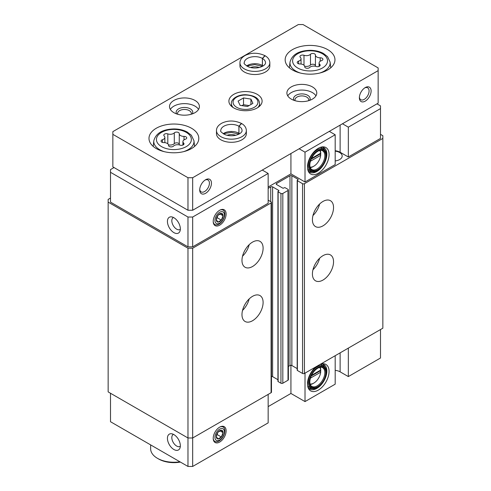 <?xml version="1.0" encoding="UTF-8"?>
<svg xmlns="http://www.w3.org/2000/svg" width="491" height="491" viewBox="0 0 491 491"><rect width="100%" height="100%" fill="white"/><g stroke="black" fill="none" stroke-linecap="round" stroke-linejoin="round"><path stroke-width="0.74" d="M310.435 378.125L320.684 372.209L320.684 370.042A9.795 5.653 120 0 0 319.623 367.372M310.036 383.974A9.795 5.653 120 0 0 313.823 383.084A9.795 5.653 120 0 0 320.684 372.209M310.435 161.244L320.684 155.328L320.684 153.155A9.795 5.653 120 0 0 319.623 150.485M310.036 167.087A9.795 5.653 120 0 0 313.823 166.204A9.795 5.653 120 0 0 320.684 155.328M340.116 352.857L340.116 371.834L348.334 376.579L348.334 348.113M348.334 376.579L380.5 358.007L380.5 329.541M316.081 366.734A15.264 8.813 120 0 0 308.201 387.933A15.264 8.813 120 0 0 325.914 382.072A15.264 8.813 120 0 0 322.133 363.8A15.264 8.813 120 0 0 320.482 364.193M335.187 355.705L335.187 384.171L305.015 401.589L305.015 373.123M340.116 371.834A9.298 5.37 0 0 0 335.187 370.349M268.16 406.603L290.93 393.457L305.015 401.589M110.5 393.254L110.5 421.72L187.979 466.45L192.675 466.45L268.16 422.868L268.16 394.402M380.5 108.591L380.5 138.413L348.334 156.985L348.334 127.163L380.5 108.591L380.5 105.878L376.978 103.846M297.19 368.606L291.869 365.531L291.869 175.76L297.976 179.283A0.663 0.381 0 0 1 297.976 179.823L297.386 180.166A0.663 0.381 0 0 0 297.19 180.436L297.19 370.208A0.663 0.381 0 0 0 297.386 370.478L302.554 373.461A1.326 0.767 0 0 0 304.432 373.461L382.851 328.191L382.851 135.7L380.5 134.35M291.869 365.531A1.326 0.767 0 0 0 289.991 365.531L289.991 175.76L276.611 183.487A1.326 0.767 0 0 0 276.218 184.027A1.326 0.767 0 0 0 276.611 184.567L276.611 183.487M288.383 366.458L289.991 365.531M277.943 379.721L272.615 376.646L272.615 186.875L278.722 190.398A0.663 0.381 0 0 1 278.722 190.938L278.133 191.281A0.663 0.381 0 0 0 277.943 191.551L277.943 381.323A0.663 0.381 0 0 0 278.133 381.593L280.95 383.219A1.326 0.767 0 0 0 282.828 383.219L287.996 380.237A1.326 0.767 0 0 0 288.383 379.696L288.383 189.925A1.326 0.767 0 0 0 287.996 189.379L285.179 187.752A0.663 0.381 0 0 0 284.24 187.752L283.651 188.096A0.663 0.381 0 0 1 282.712 188.096L276.611 184.567M272.615 376.646A1.326 0.767 0 0 0 271.48 376.431M110.5 198.057L108.149 199.414L108.149 391.898L187.979 437.984L192.675 437.984L271.093 392.708A1.326 0.767 0 0 0 271.48 392.168L271.48 202.396A1.326 0.767 0 0 0 271.093 201.85L268.16 200.156M108.149 202.12L187.979 248.213L192.675 248.213L271.093 202.936A1.326 0.767 0 0 0 271.48 202.396M187.979 466.45L187.979 248.213M192.675 466.45L192.675 248.213M252.546 320.733A14.939 8.629 -60 0 1 245.07 321.47A14.939 8.629 -60 0 1 245.07 304.217A14.939 8.629 -60 0 1 260.015 295.594A14.939 8.629 -60 0 1 262.304 307.562A14.939 8.629 -60 0 1 252.546 320.733M252.546 266.509A14.939 8.629 -60 0 1 245.07 267.251A14.939 8.629 -60 0 1 245.07 249.999A14.939 8.629 -60 0 1 260.015 241.369A14.939 8.629 -60 0 1 262.304 253.344A14.939 8.629 -60 0 1 252.546 266.509M268.16 188.366L270.737 186.875A1.326 0.767 0 0 1 272.615 186.875M277.943 191.551A0.663 0.381 0 0 0 278.133 191.821L280.95 193.448A1.326 0.767 0 0 0 282.828 193.448L287.996 190.465A1.326 0.767 0 0 0 288.383 189.925M291.869 175.76A1.326 0.767 0 0 0 289.991 175.76M297.19 180.436A0.663 0.381 0 0 0 297.386 180.706L302.554 183.689A1.326 0.767 0 0 0 304.432 183.689L382.851 138.413M322.98 280.066A14.939 8.629 -60 0 1 315.51 280.803A14.939 8.629 -60 0 1 315.51 263.55A14.939 8.629 -60 0 1 330.449 254.927A14.939 8.629 -60 0 1 332.738 266.901A14.939 8.629 -60 0 1 322.98 280.066M322.98 225.848A14.939 8.629 -60 0 1 315.51 226.584A14.939 8.629 -60 0 1 315.51 209.332A14.939 8.629 -60 0 1 330.449 200.702A14.939 8.629 -60 0 1 332.738 212.677A14.939 8.629 -60 0 1 322.98 225.848M335.187 160.931A8.635 4.984 0 0 0 342.178 156.034A8.635 4.984 0 0 0 335.187 151.142M348.334 156.985L340.116 152.241A9.298 5.37 0 0 0 335.187 150.749M268.16 187.01L290.93 173.863L305.015 181.995L335.187 164.577L335.187 134.755L305.015 152.173L299.148 148.785M114.022 167.554L110.5 169.591L110.5 202.12L187.979 246.856L192.675 246.856L268.16 203.274L268.16 173.452L262.286 170.064M173.894 449.504A9.133 5.272 -120 0 0 179.921 448.191A9.133 5.272 -120 0 0 178.454 439.414A9.133 5.272 -120 0 0 171.586 433.756A9.133 5.272 -120 0 0 167.541 439.74A9.133 5.272 -120 0 0 173.894 449.504M219.673 427.139A9.133 5.272 120 0 0 213.64 440.74A9.133 5.272 120 0 0 224.24 437.229A9.133 5.272 120 0 0 221.975 426.298A9.133 5.272 120 0 0 219.673 427.139M290.93 365.31L290.93 393.457M173.894 232.624A9.133 5.272 -120 0 0 179.921 231.31A9.133 5.272 -120 0 0 178.454 222.527A9.133 5.272 -120 0 0 171.586 216.869A9.133 5.272 -120 0 0 167.541 222.853A9.133 5.272 -120 0 0 173.894 232.624M110.5 172.298L187.979 217.034L192.675 217.034L268.16 173.452M187.979 246.856L187.979 217.034M192.675 246.856L192.675 217.034M219.673 210.252A9.133 5.272 120 0 0 213.64 223.853A9.133 5.272 120 0 0 224.24 220.349A9.133 5.272 120 0 0 221.975 209.418A9.133 5.272 120 0 0 219.673 210.252M290.93 173.863L290.93 153.53M305.015 181.995L305.015 152.173M318.285 148.319A15.264 8.813 120 0 0 308.201 171.046A15.264 8.813 120 0 0 325.914 165.185A15.264 8.813 120 0 0 322.133 146.913A15.264 8.813 120 0 0 318.285 148.319M348.334 127.163L342.466 123.775M329.32 131.367L335.187 134.755M249.176 244.69A14.939 8.629 -60 0 1 242.529 256.204M319.61 204.029A14.939 8.629 -60 0 1 312.963 215.537M249.176 298.915A14.939 8.629 -60 0 1 242.529 310.422M319.61 258.248A14.939 8.629 -60 0 1 312.963 269.755M320.684 153.155L311.533 158.44M310.183 167.627A10.79 6.23 120 0 0 313.117 166.609L313.823 166.204M320.746 153.56A10.79 6.23 120 0 0 320.746 153.395A10.79 6.23 120 0 0 320.163 150.344M310.226 167.744A10.79 6.23 120 0 0 311.81 169.499A10.79 6.23 120 0 0 322.599 163.27A10.79 6.23 120 0 0 322.599 150.811A10.79 6.23 120 0 0 320.285 150.314M317.812 151.289A11.287 6.518 120 0 0 310.355 168.1A11.287 6.518 120 0 0 323.459 163.767A11.287 6.518 120 0 0 320.66 150.252A11.287 6.518 120 0 0 317.812 151.289M317.812 150.614A12.122 6.997 120 0 0 309.244 165.455A12.122 6.997 120 0 0 317.812 170.402A12.122 6.997 120 0 0 326.38 155.561A12.122 6.997 120 0 0 317.812 150.614M326.38 155.561L326.38 155.021A12.784 7.383 120 0 0 323.735 149.166A12.784 7.383 120 0 0 317.346 149.798A12.784 7.383 120 0 0 308.992 161.066A12.784 7.383 120 0 0 310.95 171.31A12.784 7.383 120 0 0 317.346 170.678L317.812 170.402M307.685 169.242A12.784 7.383 120 0 0 308.606 169.954L310.95 171.31M323.735 149.166L321.39 147.809A12.784 7.383 120 0 0 320.31 147.368M308.943 171.537A14.11 8.144 120 0 0 311.724 171.654M324.422 149.657A14.11 8.144 120 0 0 322.931 147.312M307.906 170.199A14.11 8.144 120 0 0 309.821 172.188A14.11 8.144 120 0 0 323.931 164.037A14.11 8.144 120 0 0 323.931 147.748A14.11 8.144 120 0 0 321.255 147.085M320.684 370.042L311.533 375.327M310.183 384.508A10.79 6.23 120 0 0 313.117 383.496L313.823 383.084M320.746 370.447A10.79 6.23 120 0 0 320.746 370.275A10.79 6.23 120 0 0 320.163 367.225M310.226 384.631A10.79 6.23 120 0 0 311.81 386.386A10.79 6.23 120 0 0 322.599 380.157A10.79 6.23 120 0 0 322.599 367.698A10.79 6.23 120 0 0 320.285 367.2M317.812 368.176A11.287 6.518 120 0 0 310.355 384.987A11.287 6.518 120 0 0 323.459 380.654A11.287 6.518 120 0 0 320.66 367.139A11.287 6.518 120 0 0 317.812 368.176M317.812 367.495A12.122 6.997 120 0 0 309.244 382.342A12.122 6.997 120 0 0 317.812 387.289A12.122 6.997 120 0 0 326.38 372.448A12.122 6.997 120 0 0 317.812 367.495M326.38 372.448L326.38 371.902A12.784 7.383 120 0 0 323.735 366.053A12.784 7.383 120 0 0 317.346 366.685A12.784 7.383 120 0 0 308.992 377.947A12.784 7.383 120 0 0 310.95 388.191A12.784 7.383 120 0 0 317.346 387.559L317.812 387.289M307.685 386.122A12.784 7.383 120 0 0 308.606 386.834L310.95 388.191M323.735 366.053L321.39 364.696A12.784 7.383 120 0 0 320.359 364.267M308.943 388.418A14.11 8.144 120 0 0 311.724 388.541M324.422 366.544A14.11 8.144 120 0 0 322.931 364.199M307.906 387.086A14.11 8.144 120 0 0 309.821 389.075A14.11 8.144 120 0 0 323.931 380.924A14.11 8.144 120 0 0 323.931 364.629A14.11 8.144 120 0 0 321.255 363.972M311.196 159.182L319.807 154.205L320.691 154.714M319.807 154.205L319.807 153.665M311.196 376.063L319.807 371.092L320.691 371.595M319.807 371.092L319.807 370.545M173.489 217.495A6.862 3.965 -120 0 0 173.237 217.617A6.862 3.965 -120 0 0 172.188 223.117A6.862 3.965 -120 0 0 176.668 229.168A6.862 3.965 -120 0 0 180.099 229.506A6.862 3.965 -120 0 0 180.338 229.352M173.489 434.375A6.862 3.965 -120 0 0 173.237 434.504A6.862 3.965 -120 0 0 172.188 440.004A6.862 3.965 -120 0 0 176.668 446.049A6.862 3.965 -120 0 0 180.099 446.393A6.862 3.965 -120 0 0 180.338 446.233M179.264 133.65A2.639 1.522 0 0 0 179.264 133.607A2.639 1.522 0 0 0 177.269 132.134A2.639 1.522 0 0 0 174.299 132.883A4.622 2.67 0 0 1 167.812 133.89A2.639 1.522 0 0 0 165.136 133.859A2.639 1.522 0 0 0 163.785 135.185A2.639 1.522 0 0 0 164.178 135.989A4.622 2.67 0 0 1 164.866 137.388A4.622 2.67 0 0 1 162.441 139.732A2.639 1.522 0 0 0 161.054 141.077A2.639 1.522 0 0 0 163.767 142.599A4.622 2.67 0 0 1 168.523 145.262A4.622 2.67 0 0 1 168.517 145.342A2.639 1.522 0 0 0 168.517 145.385A2.639 1.522 0 0 0 170.512 146.864A2.639 1.522 0 0 0 173.483 146.109A4.622 2.67 0 0 1 179.97 145.103A2.639 1.522 0 0 0 182.646 145.14A2.639 1.522 0 0 0 183.996 143.808A2.639 1.522 0 0 0 183.603 143.01A4.622 2.67 0 0 1 182.916 141.611A4.622 2.67 0 0 1 185.34 139.26A2.639 1.522 0 0 0 186.727 137.922A2.639 1.522 0 0 0 184.015 136.394A4.622 2.67 0 0 1 179.258 133.73A4.622 2.67 0 0 1 179.264 133.65M315.437 55.035A2.639 1.522 0 0 0 315.437 54.992A2.639 1.522 0 0 0 313.442 53.513A2.639 1.522 0 0 0 310.478 54.268A4.622 2.67 0 0 1 303.984 55.268A2.639 1.522 0 0 0 301.314 55.238A2.639 1.522 0 0 0 299.958 56.569A2.639 1.522 0 0 0 300.351 57.367A4.622 2.67 0 0 1 301.038 58.767A4.622 2.67 0 0 1 298.614 61.111A2.639 1.522 0 0 0 297.227 62.455A2.639 1.522 0 0 0 299.946 63.977A4.622 2.67 0 0 1 304.696 66.647A4.622 2.67 0 0 1 304.696 66.721A2.639 1.522 0 0 0 304.69 66.764A2.639 1.522 0 0 0 306.685 68.243A2.639 1.522 0 0 0 309.655 67.488A4.622 2.67 0 0 1 316.149 66.488A2.639 1.522 0 0 0 318.819 66.518A2.639 1.522 0 0 0 320.169 65.186A2.639 1.522 0 0 0 319.776 64.389A4.622 2.67 0 0 1 319.089 62.989A4.622 2.67 0 0 1 321.519 60.639A2.639 1.522 0 0 0 322.906 59.301A2.639 1.522 0 0 0 320.187 57.778A4.622 2.67 0 0 1 315.437 55.109A4.622 2.67 0 0 1 315.437 55.035M378.15 67.924L303.021 24.55L298.325 24.55L112.85 131.637L112.85 134.344L187.979 177.724L192.675 177.724L378.15 70.636L378.15 67.924M187.979 177.724L187.979 210.252L112.85 166.879L112.85 134.344M187.979 210.252L192.675 210.252L192.675 177.724M199.714 189.925A8.298 4.793 -60 0 1 205.588 179.755A8.298 4.793 -60 0 1 211.455 183.143A8.298 4.793 -60 0 1 205.588 193.313A8.298 4.793 -60 0 1 199.714 189.925M359.369 97.746A8.298 4.793 -60 0 1 365.236 87.582A8.298 4.793 -60 0 1 371.11 90.97A8.298 4.793 -60 0 1 365.236 101.134A8.298 4.793 -60 0 1 359.369 97.746M192.675 210.252L378.15 103.171L378.15 70.636M233.759 107.916A16.602 9.587 0 0 0 251.852 109.99A16.602 9.587 0 0 0 262.102 101.134A16.602 9.587 0 0 0 245.5 91.553A16.602 9.587 0 0 0 228.898 101.134A16.602 9.587 0 0 0 233.759 107.916M156.285 148.577A24.9 14.38 0 0 0 183.419 151.694A24.9 14.38 0 0 0 198.794 138.413A24.9 14.38 0 0 0 173.894 124.033A24.9 14.38 0 0 0 148.988 138.413A24.9 14.38 0 0 0 156.285 148.577M292.458 69.961A24.9 14.38 0 0 0 319.598 73.079A24.9 14.38 0 0 0 334.966 59.792A24.9 14.38 0 0 0 310.067 45.418A24.9 14.38 0 0 0 285.161 59.792A24.9 14.38 0 0 0 292.458 69.961M246.353 130.551A14.939 8.629 0 0 1 231.414 139.18A14.939 8.629 0 0 1 216.47 130.551L216.47 133.669A14.939 8.629 0 0 0 220.846 139.769A14.939 8.629 0 0 0 237.128 141.641A14.939 8.629 0 0 0 246.353 133.669L246.353 130.551C246.224 127.654 244.659 125.315 241.652 123.536L238.951 126.224L238.951 133.276A10.624 6.131 0 0 1 239.657 133.73M291.286 99.102A14.939 8.629 0 0 0 307.569 100.974A14.939 8.629 0 0 0 316.787 93.002A14.939 8.629 0 0 0 301.848 84.378A14.939 8.629 0 0 0 286.904 93.002A14.939 8.629 0 0 0 291.286 99.102M173.894 112.66A14.939 8.629 0 0 0 190.177 114.526A14.939 8.629 0 0 0 199.395 106.559A14.939 8.629 0 0 0 184.456 97.93A14.939 8.629 0 0 0 169.518 106.559A14.939 8.629 0 0 0 173.894 112.66M269.835 62.774A14.939 8.629 0 0 1 254.89 71.404A14.939 8.629 0 0 1 239.952 62.774L239.952 65.892A14.939 8.629 0 0 0 244.328 71.993A14.939 8.629 0 0 0 260.611 73.865A14.939 8.629 0 0 0 269.835 65.892L269.835 62.774C269.706 59.877 268.135 57.539 265.128 55.759L262.427 58.454L262.427 65.499A10.624 6.131 0 0 1 263.133 65.954M179.909 461.792A23.243 13.417 180 0 1 157.458 458.318A23.243 13.417 180 0 1 150.651 448.829L150.651 444.895M180.387 462.068A21.579 12.459 180 0 1 158.63 458.993L157.458 458.318M259.242 67.506A8.298 4.793 0 0 0 250.539 67.506M191.165 114.268A6.862 3.965 0 0 0 191.318 113.427A6.862 3.965 0 0 0 184.456 109.462A6.862 3.965 0 0 0 177.595 113.427A6.862 3.965 0 0 0 177.748 114.268M192.239 113.924A8.298 4.793 0 0 0 184.456 107.461A8.298 4.793 0 0 0 176.674 113.924M198.56 109.407A14.939 8.629 0 0 0 184.456 103.626A14.939 8.629 0 0 0 170.352 109.407M308.557 100.71A6.862 3.965 0 0 0 308.71 99.869A6.862 3.965 0 0 0 301.848 95.911A6.862 3.965 0 0 0 294.987 99.869A6.862 3.965 0 0 0 295.14 100.71M309.625 100.367A8.298 4.793 0 0 0 301.848 93.904A8.298 4.793 0 0 0 294.066 100.367M315.952 95.849A14.939 8.629 0 0 0 301.848 90.068A14.939 8.629 0 0 0 287.744 95.849M235.76 135.283A8.298 4.793 0 0 0 227.063 135.283M364.709 87.92A6.862 3.965 -60 0 1 367.655 87.828A6.862 3.965 -60 0 1 367.655 95.751A6.862 3.965 -60 0 1 360.793 99.716A6.862 3.965 -60 0 1 359.394 97.12M205.054 180.093A6.862 3.965 -60 0 1 208 180.001A6.862 3.965 -60 0 1 208 187.93A6.862 3.965 -60 0 1 201.138 191.889A6.862 3.965 -60 0 1 199.739 189.293M315.437 55.188L315.437 65.782A4.622 2.67 0 0 0 315.437 65.862A4.622 2.67 0 0 0 315.498 66.291M304.635 66.211A4.622 2.67 0 0 0 310.478 65.015L310.478 54.268M315.437 65.665A2.639 1.522 0 0 0 313.381 64.253A2.639 1.522 0 0 0 310.478 65.015M179.264 133.81L179.264 144.403A4.622 2.67 0 0 0 179.258 144.477A4.622 2.67 0 0 0 179.319 144.913M168.462 144.833A4.622 2.67 0 0 0 174.299 143.636L174.299 132.883M179.258 144.286A2.639 1.522 0 0 0 177.208 142.875A2.639 1.522 0 0 0 174.299 143.636M243.518 97.942L238.092 101.072L240.081 105.35L247.482 106.498L252.908 103.368L250.919 99.09L243.518 97.942L243.518 104.724L241.928 105.639M250.919 104.509L250.919 99.09M249.072 105.583L243.518 104.724M246.648 65.954A10.624 6.131 0 0 1 262.378 65.475L262.378 58.423L264.888 55.618C258.045 52.537 251.533 52.457 245.353 55.366C241.75 57.392 239.946 59.859 239.952 62.774M223.172 133.73A10.624 6.131 0 0 1 238.902 133.251L238.902 126.199L241.412 123.394C234.569 120.313 228.057 120.234 221.877 123.143C218.274 125.168 216.47 127.635 216.47 130.551M221.367 220.121A4.793 2.768 120 0 0 223.061 215.752A4.793 2.768 120 0 0 221.367 213.346A4.793 2.768 120 0 0 217.979 215.297A4.793 2.768 120 0 0 216.285 219.667A4.793 2.768 120 0 0 217.979 222.079A4.793 2.768 120 0 0 221.367 220.121L223.061 215.752L221.367 213.346L217.979 215.297L216.285 219.667L217.979 222.079L221.367 220.121L216.832 217.501M213.229 221.828A8.298 4.793 120 0 0 214.862 224.516A8.298 4.793 120 0 0 219.011 224.105A8.298 4.793 120 0 0 224.43 216.789A8.298 4.793 120 0 0 223.16 210.136A8.298 4.793 120 0 0 220.017 210.068M219.673 223.16A6.671 3.854 120 0 0 223.761 212.628A6.671 3.854 120 0 0 215.586 217.347A6.671 3.854 120 0 0 219.673 223.16M219.888 213.923L223.061 215.752M221.367 437.008A4.793 2.768 120 0 0 223.061 432.639A4.793 2.768 120 0 0 221.367 430.226A4.793 2.768 120 0 0 217.979 432.184A4.793 2.768 120 0 0 216.285 436.554A4.793 2.768 120 0 0 217.979 438.96A4.793 2.768 120 0 0 221.367 437.008L223.061 432.639L221.367 430.226L217.979 432.184L216.285 436.554L217.979 438.96L221.367 437.008L216.832 434.388M213.229 438.715A8.298 4.793 120 0 0 214.862 441.403A8.298 4.793 120 0 0 219.011 440.992A8.298 4.793 120 0 0 224.43 433.676A8.298 4.793 120 0 0 223.16 427.023A8.298 4.793 120 0 0 220.017 426.955M219.673 440.04A6.671 3.854 120 0 0 223.761 429.515A6.671 3.854 120 0 0 215.586 434.228A6.671 3.854 120 0 0 219.673 440.04M219.888 430.803L223.061 432.639M271.093 392.708L271.093 202.936M270.737 201.648L270.737 186.875M278.722 190.938L278.722 190.398M278.133 381.593L278.133 191.821M280.95 383.219L280.95 193.448M282.828 383.219L282.828 193.448M287.996 380.237L287.996 190.465M297.976 179.823L297.976 179.283M297.386 370.478L297.386 180.706M302.554 373.461L302.554 183.689M304.432 373.461L304.432 183.689M340.116 152.241L340.116 125.131M161.545 146.625A17.461 10.084 0 0 0 190.76 142.108A17.461 10.084 0 0 0 169.37 129.759A17.461 10.084 0 0 0 161.545 146.625M297.718 68.01A17.461 10.084 0 0 0 326.932 63.486A17.461 10.084 0 0 0 305.543 51.138A17.461 10.084 0 0 0 297.718 68.01M319.666 73.061A20.106 11.612 0 0 0 330.136 62.142L327.558 56.643L323.397 53.421C319.598 51.389 315.191 50.352 310.183 50.309C298.804 50.634 292.077 54.575 289.997 62.142A20.106 11.612 0 0 0 295.846 71.066A20.106 11.612 0 0 0 300.467 73.061M183.487 151.682A20.106 11.612 0 0 0 193.963 140.757L191.38 135.264L187.224 132.042C183.425 130.011 179.019 128.973 174.01 128.93C162.631 129.256 155.899 133.196 153.818 140.757A20.106 11.612 0 0 0 159.673 149.687A20.106 11.612 0 0 0 164.295 151.682M320.187 61.265L320.187 57.778M319.776 65.99L319.776 64.389M298.614 63.799L298.614 61.111M303.984 65.223L303.984 55.268M184.015 139.88L184.015 136.394M183.603 144.606L183.603 143.01M162.441 142.415L162.441 139.732M167.812 143.845L167.812 133.89M236.693 107.302A12.453 7.187 0 0 0 257.53 104.08A12.453 7.187 0 0 0 242.278 95.279A12.453 7.187 0 0 0 236.693 107.302M257.787 107.578A14.11 8.144 0 0 0 259.61 103.576C259.266 99.747 256.873 95.567 245.574 94.726C236.975 94.597 230.77 99.691 231.39 103.576A14.11 8.144 0 0 0 233.213 107.578M262.378 58.423A10.624 6.131 0 0 0 250.809 57.109A10.624 6.131 0 0 0 244.266 62.774C243.462 63.388 244.941 64.781 248.704 66.948C251.638 68.004 254.811 68.255 258.223 67.715C264.894 66.267 265.76 63.339 265.514 62.774A10.624 6.131 0 0 0 262.427 58.454M238.902 126.199A10.624 6.131 0 0 0 227.333 124.886A10.624 6.131 0 0 0 220.79 130.551C219.986 131.165 221.466 132.558 225.222 134.724C228.162 135.78 231.335 136.032 234.741 135.491C241.419 134.043 242.284 131.115 242.038 130.551A10.624 6.131 0 0 0 238.951 126.224M289.997 62.142L289.389 67.801M330.136 62.142L330.744 67.801M153.818 140.757L153.21 146.422M193.963 140.757L194.571 146.422M315.437 65.862L315.437 55.109M319.089 66.42L319.089 62.989M301.038 64.039L301.038 58.767M179.258 144.477L179.258 133.73M182.916 145.035L182.916 141.611M164.866 142.654L164.866 137.388M259.61 106.185L259.61 103.576M231.39 106.185L231.39 103.576M262.538 66.297L254.823 64.603L248.784 65.622L247.249 66.297M239.056 134.074L231.347 132.38L225.301 133.392L223.767 134.074"/></g></svg>
